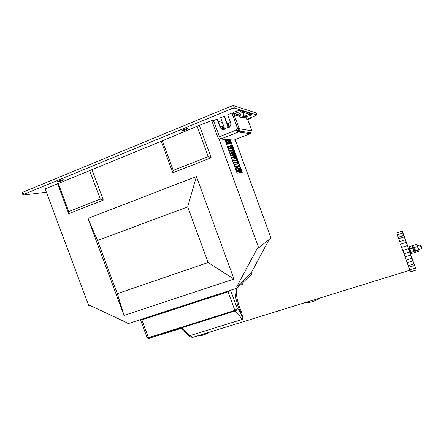 <?xml version="1.0" encoding="UTF-8"?>
<svg xmlns="http://www.w3.org/2000/svg" width="444" height="444" viewBox="0 0 444 444"><rect width="100%" height="100%" fill="white"/><g stroke="black" fill="none" stroke-linecap="round" stroke-linejoin="round"><path stroke-width="0.67" d="M227.045 123.232L227.927 123.399L229.315 127.223M222.316 122.322L218.315 121.556M230.419 139.838L235.414 140.26L270.973 237.945L258.68 247.819L218.936 138.878L224.725 139.361L237.041 173.149L242.269 172.366L230.419 139.838L230.009 140.004L230.281 140.759M219.508 136.852L213.525 120.901L211.749 120.563L218.498 139.055L218.936 138.878M211.749 120.563L197.125 126.251L161.216 141.281L172.81 172.816L211.178 157.759L199.428 125.613M161.216 141.281L57.598 183.772L68.742 213.653L103.297 200.094L91.997 169.663M57.598 183.772L45.144 188.878L88.861 305.838L90.004 305.444L126.729 322.66L127.206 323.931L237.274 288.039L236.78 286.691L257.331 248.279L258.68 247.819M87.929 218.431L124.037 315.429L233.977 279.054L208.119 262.532L117.333 293.662L97.547 240.504L87.929 218.431L196.409 176.54L233.977 279.054M236.78 286.691L251.121 273.005L251.565 274.22L237.274 288.039M208.119 262.532L187.673 206.876L97.547 240.504M187.673 206.876L196.409 176.54M117.333 293.662L124.037 315.429M251.121 273.005L269.231 239.349M234.937 140.221L234.782 139.788M162.254 140.554L173.227 170.407L208.236 156.627L197.125 126.251M208.236 156.627L211.178 157.759M173.227 170.407L172.81 172.816M58.203 183.233L68.753 211.516L100.266 199.112L89.588 170.363M100.266 199.112L103.297 200.094M68.753 211.516L68.742 213.653M221.034 127.006L220.735 126.473L220.846 127.084M228.255 127.822L228.088 127.583L228.099 127.883M208.763 332.423C207.109 333.45 201.082 334.604 199.523 335.486L199.678 335.903L199.017 335.609M208.791 332.412C205.972 334.249 202.93 335.414 199.678 335.903M231.368 289.965L230.714 290.581L237.307 308.558L240.21 311.916L241.186 311.227C242.291 314.607 242.724 317.305 242.48 319.325C242.208 317.399 241.453 314.929 240.21 311.916L238.633 308.019C235.82 299.944 234.698 293.501 235.27 288.689M319.697 298.107C319.197 298.557 317.932 298.951 315.895 299.284L306.543 302.175M410.733 255.095L409.623 251.987L403.923 253.768L405.05 256.887L410.733 255.095L416.161 270.057L410.534 253.924M413.902 263.919L408.23 265.684L406.216 260.123L407.165 262.731L412.842 260.955M415.384 267.987L409.745 269.73L408.258 265.679L408.841 267.227L414.485 265.473M410.578 271.778L409.806 269.713L415.456 268.104M397.408 234.787L396.77 232.9L402.264 231.102L403.774 235.442L398.196 237.257L398.679 238.717L397.352 234.815L402.908 233M399.672 241.63L398.662 238.722L404.268 236.902L405.3 239.81L399.672 241.63M408.436 248.651L409.612 251.964L403.923 253.768L402.758 250.46L408.436 248.651L407.337 245.565L401.67 247.38L403.441 252.392M140.593 320.118L146.87 337.013L149.001 338.289L181.679 327.833L180.98 328.46L188.278 335.314L189.954 335.636L192.968 337.307L194.816 336.735M237.307 308.558L234.854 310.389L228.027 291.791L141.869 319.858L148.485 337.673L234.854 310.389L235.154 310.955L181.679 327.833L189.954 335.636L242.48 319.325L235.154 310.955C236.447 310.434 237.163 309.635 237.307 308.558M181.158 328.41L180.653 328.305M319.708 298.102C318.698 299.994 306.793 303.813 306.571 302.32M411.166 255.949L411.827 257.831L411.166 255.949M407.093 244.561L407.742 246.409L407.093 244.561M403.774 235.442L404.273 236.902M402.758 250.46L400.544 244.167L406.193 242.352L407.337 245.565M405.3 239.81L406.193 242.346M411.893 258.341L406.204 260.129L403.94 253.79M408.086 247.064L402.27 231.096M411.072 253.296L409.068 247.68M410.445 253.951L407.997 247.092L408.758 246.847M410.434 253.951L411.205 253.707M414.485 252.664L412.032 245.798L414.485 252.664M412.032 245.798L412.803 245.554L415.268 252.425L416.034 252.175L413.592 245.354L412.82 245.599M419.147 250.649L417.399 246.537L414.657 247.408L414.951 249.101M413.941 246.303L413.858 245.216L416.583 244.344L417.271 245.349L417.01 244.677M417.399 246.537L417.271 245.349L418.298 248.174L419.042 251.226L416.317 252.087L415.85 251.631M415.806 251.504L415.889 250.866L418.631 249.994M415.889 250.866L415.035 249.35M414.008 246.492L414.657 247.408M413.858 245.216L413.764 245.815M412.182 246.22L411.755 245.887L409.035 246.759L411.222 253.424M411.755 245.887L412.426 246.892L412.543 248.085L409.812 248.956L409.14 247.941L409.035 246.759M409.812 248.956L411.266 253.463L414.208 252.753L414.274 252.059L413.775 251.537L411.044 252.403M412.543 248.085L413.436 249.722L413.775 251.537M421.778 248.035L420.795 245.282L420.146 244.977L417.46 245.854M418.775 249.522L421.478 248.668L420.141 244.977M61.905 180.697L63.425 179.753C62.643 179.665 61.05 180.081 58.652 180.991L57.143 181.929C57.931 182.018 59.518 181.607 61.905 180.697M185.481 129.942L187.646 128.594C187.007 128.471 185.586 128.843 183.372 129.698L181.213 131.047C181.857 131.169 183.278 130.802 185.481 129.942M250.566 117.793L256.837 114.968L234.382 108.059L231.457 108.847L23.621 194.428L23.016 195.055L46.392 192.23M256.837 114.968L256.094 112.926L233.505 105.639L234.382 108.059M231.457 108.847L230.575 106.421L22.805 192.246L23.621 194.428M23.016 195.055L22.2 192.885L22.805 192.246M230.575 106.421L233.505 105.639M235.409 166.367L235.226 165.806L235.409 166.367M234.932 165.717L235.198 166.9L235.603 167.055L235.448 166.178L234.97 165.329L234.698 165.534L235.248 166.655M236.286 169.392L235.975 168.648M240.654 170.668L240.964 171.267L241.225 170.89L240.937 171.134L240.415 170.119L240.748 170.596L241.142 170.119L240.842 170.596M240.459 170.102L240.82 170.79L241.142 170.119M241.292 171.34L240.859 171.218L241.109 171.556M240.859 171.218L241.114 171.673M240.615 170.685L240.837 171.223M234.859 154.479L234.798 154.057M235.276 155.123L234.87 154.512M235.542 154.989L235.192 154.035M235.414 154.39L235.603 155.128L235.231 154.185M235.614 155.128L235.442 154.795M235.825 155.328L235.253 153.757L234.304 153.768L235.248 153.613L234.254 153.624L233.672 152.026L234.626 151.898L233.622 151.898L233.044 150.305L233.999 150.189L232.995 150.172L232.412 148.579L233.378 148.474L232.367 148.446L231.785 146.853L232.75 146.759L227.35 146.559M234.682 154.373L234.632 154.051M234.976 155.128L234.488 154.051M235.054 166.5L235.514 167.127M234.782 165.29L234.843 165.934M235.953 169.325L236.585 170.13L235.942 167.876L235.553 167.926L235.953 169.325L236.585 170.13M237.623 167.421L237.218 165.884L237.773 167.405L237.168 166.622M237.596 167.421L237.052 166.173L237.113 166.938M236.935 166.445L237.279 167.183L236.952 165.906L237.124 166.75M237.407 166.6L237.19 165.884M237.773 167.405L237.396 166.8M237.551 167.438L236.996 165.917L237.54 167.432M237.806 166.977L237.362 165.867M237.529 166.256L237.479 165.856M238.767 166.866L238.439 165.762L238.767 166.866L238.411 166.417L238.461 166.789M238.578 166.889L238.378 166.422L238.384 166.833M238.422 166.916L238.189 166.206M238.262 166.017L238.595 166.722L238.356 166.095M238.461 166.161L238.406 165.767M239.166 166.827L238.445 165.334L238.767 166.716M239.039 166.678L238.744 165.734M238.833 165.74L239.116 166.189M237.995 168.726L238.428 169.58L238.012 168.431M238.578 168.448L238.75 169.042M239.033 169.486L238.617 168.609L238.75 169.347M238.667 169.369L238.589 168.914M238.434 168.481L238.811 169.303L238.511 168.481M239.144 169.491L238.656 167.949L238.966 169.308M238.706 168.592L238.628 167.949M239.704 169.83L239.005 167.91L239.316 169.236M239.066 168.554L238.977 167.91M239.244 168.454L239.538 169.275L239.244 168.454M239.66 169.231L239.388 168.481M239.31 168.487L239.588 169.264M239.616 168.265L240.049 169.031L239.616 168.265L239.721 168.936M239.477 168.47L239.693 168.764M240.482 169.547L240.043 168.215M236.863 171.75L236.524 170.618M237.168 171.567L236.913 170.89L237.068 171.678M237.235 171.678L236.83 170.901L237.213 171.251M237.446 170.907L237.801 171.617L237.496 170.79M237.54 170.901L237.751 171.501L237.546 170.901M238.273 170.685L238.212 170.396M238.367 171.395L238.078 170.724L238.373 171.112M239.549 171.251L239.494 170.946M239.349 170.663L239.416 170.962L239.355 170.663M240.11 171.451L239.81 170.64M240.043 171.04L239.777 170.485L240.004 171.057M240.47 171.551L240.076 170.446L240.176 171.378M240.293 171.384L240.06 170.452M240.371 170.757L240.321 170.429M240.665 171.512L240.176 170.446M239.588 170.524L239.915 171.323L239.638 170.502M239.566 170.529L239.649 171.101M239.827 171.317L239.527 170.696L239.61 171.273M239.36 170.585L239.655 171.195L239.421 170.557M239.111 170.707L239.505 171.362L239.083 170.28M239.233 171.251L239.055 170.757M238.961 170.668L239.216 171.367M239.277 171.417L239.094 170.901M239.227 171.401L238.939 170.613L238.983 171.256M239.044 171.223L238.939 170.929M238.844 170.624L239.116 171.417L238.839 171.279M239.116 171.417L238.595 170.657L238.905 171.456M238.817 171.467L238.572 170.663M238.722 171.484L238.406 170.679L238.722 171.484M238.256 171.539L238.056 170.729L238.162 171.484M238.112 171.095L238.028 170.729M238.073 171.412L237.89 170.912M237.801 170.868L238.023 171.473M238.112 171.578L237.89 171.073M238.095 171.872L237.584 170.479L237.917 171.589M237.596 170.912L237.562 170.479M237.296 170.929L237.701 171.612L237.279 170.518M237.179 170.846L237.368 171.406M237.557 171.634L237.246 171.001L237.329 171.578M236.696 171.012L237.052 171.717L236.746 170.885M236.791 171.001L237.002 171.606L236.791 171.001M239.86 168.215L239.76 167.821M238.9 168.615L238.911 168.332M239.222 168.887L239.127 169.231M238.572 169.375L238.217 168.437L238.445 169.486M238.65 169.53L238.262 168.426M238.189 169.619L237.723 168.054M239.416 166.8L239.122 165.695L239.266 166.594M239.227 166.189L239.094 165.701M238.589 166.278L238.417 165.34M238.156 166.322L238.001 165.989M238.045 166.167L238.373 166.933L238.006 166.15M238.25 166.922L237.984 166.494M238.145 166.933L237.879 166.617M237.956 166.322L237.823 165.823M238.117 166.938L237.734 166.1L237.845 166.833M237.707 166.45L237.557 166.034M237.69 166.195L238.073 166.944M237.201 167.488L236.63 165.917M237.029 167.482L236.513 165.951L237.029 167.482L236.33 166.45M236.441 166.433L236.325 165.967M236.891 167.316L236.486 165.934M236.552 167.371L236.103 166.184M236.186 166.539L236.042 165.978M236.591 167.56L236.38 167.061M236.28 167.382L235.831 166.017M233.871 164.463L238.994 164.025L242.047 172.4M234.915 166.478L234.826 165.989L235.109 166.445M233.982 157.681L234.204 158.286M234.099 158.181L233.977 157.831M233.871 157.614L234.071 157.864L233.999 157.565M234.166 158.031L234.654 158.641L234.204 157.559L234.654 158.641M234.304 157.559L234.632 158.358L234.354 157.537M231.285 157.365L235.481 157.215L236.058 158.797M235.264 157.52L235.592 158.314L235.309 157.503M235.353 157.614L235.414 157.909L235.359 157.614M235.564 158.325L235.276 157.986M235.32 157.842L235.242 157.52M235.092 157.637L235.314 158.242M235.425 158.308L235.115 157.52M234.232 157.659L234.443 158.247L234.227 157.659M234.182 157.587L234.204 157.886M233.855 157.676L234.071 158.264L233.849 157.676M233.81 157.576L234.277 158.658M233.477 156.948L233.106 155.816M233.605 156.932L233.283 155.805L233.544 156.887M233.477 156.654L233.267 155.811M233.505 156.366L233.733 156.943M233.411 155.922L233.733 156.81L233.405 155.922M234.016 156.499L233.638 155.827L233.971 156.532M234.715 155.888L235.081 156.882L234.721 155.883M230.641 155.589L234.854 155.494L235.431 157.071M235.126 156.466L234.804 155.783L235.087 156.482M234.565 155.894L234.937 156.887L234.571 155.888M234.937 156.887L234.671 156.466M234.743 156.904L234.554 156.299M234.543 156.266L234.438 155.777M234.415 156.743L234.082 155.788M234.449 156.915L234.271 156.332M234.382 156.122L234.543 156.926L234.56 156.294M233.577 155.916L233.899 156.804L233.572 155.916M233.894 156.932L233.544 155.805L233.76 156.71M230.652 146.193L230.381 145.388L230.652 146.193M230.813 146.181L230.53 145.393L230.736 146.17M230.625 145.987L230.519 145.704M231.812 146.087L231.629 145.599M231.674 145.737L231.89 146.243L231.635 145.754M231.74 145.987L231.396 145.438L231.762 145.976M231.946 146.093L231.768 145.61M231.846 145.466L232.029 145.959L231.885 145.449M231.923 145.554L231.99 145.848L231.935 145.554M232.706 146.759L232.134 145.194L226.756 144.933M232.145 145.626L232.24 146.021M232.551 146.542L232.123 145.621L232.19 146.187M232.062 145.638L232.484 146.426L232.134 145.471M231.502 145.538L231.568 145.826L231.496 145.538M231.696 146.248L231.418 145.438M231.03 146.564L231.707 146.576L231.235 145.277L230.597 145.249L231.03 146.564L231.707 146.576M233.822 155.234L234.693 155.2L234.221 153.907L233.389 153.913L233.822 155.234L234.693 155.2M229.992 153.813L234.227 153.768L234.804 155.35M232.717 155.256L233.6 155.222L233.128 153.918L232.279 153.929L232.717 155.256L233.6 155.222M226.89 141.986L227.006 142.335M227.261 142.668L226.978 142.241M226.101 143.14L231.552 143.462L227.639 143.101L226.64 140.459L227.556 143.096M226.601 140.476L225.086 140.36M227.045 142.652L226.451 141.075M226.079 142.485L226.79 142.513L226.307 141.186L225.635 141.137L226.079 142.485L226.79 142.513M233.189 153.496L234.06 153.474L233.588 152.181L232.756 152.181L233.189 153.496L234.06 153.474M229.348 152.042L233.6 152.042L234.171 153.624M232.079 153.507L232.967 153.485L232.49 152.181L231.64 152.181L232.079 153.507L232.967 153.485M231.935 159.141L236.114 158.941L236.685 160.523M232.478 160.628L236.58 160.373L236.108 159.08L231.984 159.279M232.578 160.917L236.741 160.667L237.312 162.243M237.207 162.099L233.117 162.387L237.207 162.099L236.735 160.806L232.634 161.055M233.228 162.687L237.368 162.387L237.945 163.969M237.462 163.653L237.163 162.848M237.529 163.797L237.14 162.687L237.401 163.719M237.385 163.664L236.952 162.715L237.351 163.448M237.257 163.675L236.952 162.715M237.052 163.886L233.766 164.163L237.052 163.886L236.58 162.587L233.278 162.831M228.133 147.841L227.861 147.147M228.077 147.819L227.655 146.709M228.027 147.019L228.338 147.996M228.593 148.163L228.222 147.019M228.266 147.131L228.599 148.035L228.266 147.131M231.13 147.663L230.936 147.192M231.269 147.452L231.252 147.125M231.585 148.074L231.446 147.663M231.685 147.763L231.663 148.229L231.296 147.286M231.618 148.246L231.324 147.591M231.446 147.236L231.613 147.674L231.452 147.236M231.646 147.785L231.774 148.124L231.651 147.785M231.363 147.258L231.663 147.708M231.602 147.242L231.968 148.241L231.602 147.242M231.74 147.636L231.923 148.124L231.746 147.636M227.683 146.72L231.713 146.87L232.29 148.446M232.012 147.835L231.69 147.147L231.973 147.852M231.224 148.235L230.858 147.108M230.902 147.219L231.23 148.107L230.902 147.219M231.052 148.229L230.691 147.114M230.791 147.841L230.553 147.097M230.786 147.608L230.997 148.185L230.752 147.686M228.616 147.541L228.832 148.124L228.549 147.708M228.716 147.996L228.444 147.419M228.46 142.296L228.194 141.214L228.588 142.302L228.244 141.42L228.46 142.296L228.138 141.808M228.432 142.296L228.038 141.686M228.521 142.319L228.344 141.825M228.238 141.703L228.166 141.214M228.638 142.185L228.333 141.37M228.388 141.603L228.71 142.324L228.338 141.608M228.838 142.197L228.532 141.381M228.466 141.453L228.704 142.108M228.882 142.352L228.682 142.019M229.098 142.363L228.893 142.08M228.693 141.519L229.037 141.719M229.653 142.374L229.16 141.297M229.814 142.419L229.443 141.297M230.852 142.452L230.408 141.131L230.852 142.452L230.325 142.441L230.075 141.753M230.375 142.302L230.07 141.358L230.397 141.852M230.314 141.492L230.686 142.441L230.275 141.508M230.569 142.313L230.453 141.997M231.457 143.329L230.525 140.781L226.684 140.482M230.919 142.335L230.619 141.536M230.586 141.375L230.985 142.48L230.525 141.447M230.958 142.491L230.808 142.124M229.975 141.658L229.925 141.342M230.275 142.419L229.864 141.647M229.859 141.83L230.142 142.407L229.859 141.969M229.914 141.975L230.075 142.424M229.642 141.575L229.909 141.83L229.726 141.325M229.082 141.703L228.971 141.27M232.639 148.241L232.162 147.164M232.662 147.708L232.379 147.314M232.695 148.135L232.334 147.164M233.328 148.474L232.756 146.909L231.79 146.87M232.761 147.186L233.056 148.13M235.475 155.744L235.614 156.244L235.342 155.766M236.447 157.037L235.875 155.467L234.932 155.489L235.869 155.322L234.882 155.345L234.299 153.752M236.175 156.832L235.919 156.321M235.869 156.416L235.814 155.75M236.297 156.826L235.858 155.899M235.07 155.861L235.598 156.849L235.137 155.777M235.603 155.75L235.747 156.233L235.509 155.766M236.169 158.275L235.986 157.487L236.269 158.269L235.825 157.498L235.875 157.97M236.547 157.775L236.874 158.558L236.513 157.787M236.841 158.569L236.652 158.219M237.074 158.752L236.502 157.182L235.559 157.215M236.313 157.481L236.497 157.981L236.352 157.465M236.563 158.258L236.153 157.481L236.391 158.275M236.397 158.264L236.114 157.487L236.302 158.186M237.423 160.262L237.085 159.174L237.546 160.251L237.129 159.296L237.423 160.262L236.763 159.18L236.746 159.679M236.985 159.651L236.868 159.18L236.868 159.662M237.695 160.462L237.124 158.891L236.186 158.935L237.118 158.747L236.136 158.797L235.553 157.198L236.497 157.037L235.509 157.071L234.926 155.478M237.157 159.829L237.068 159.174M237.546 160.251L237.107 159.324M236.508 159.213L236.852 160.295L236.463 159.218M237.024 160.645L237.357 161.733L236.957 160.661L237.745 160.606L238.317 162.177M237.312 161.749L236.819 160.661M237.429 160.917L237.562 161.477M237.734 161.694L237.44 161.072L237.518 161.627M237.29 161L237.568 161.566L237.335 160.933M237.484 161.006L237.829 161.705L237.534 160.894M237.579 161.006L237.79 161.594L237.579 161.006M238.167 161.966L237.84 161.594M237.623 161L237.94 161.394L237.756 160.894M237.229 161.2L237.507 161.727L237.274 161.183M237.956 163.02L238.095 163.603M238.295 163.742L238.073 162.793L238.084 163.381M238.944 163.886L238.373 162.315L237.446 162.382M238.517 163.114L238.794 163.675L238.373 163.237M238.672 163.686L238.267 162.826L238.334 163.492M238.106 162.859L238.545 163.708M238.267 163.103L238.217 162.621M226.107 143.157L231.507 143.479L232.079 145.044M234.815 152.997L234.426 152.331L234.704 152.997M235.198 153.613L234.632 152.042L233.677 152.042M234.576 151.898L234.005 150.333L233.05 150.322M233.955 150.189L233.383 148.618L232.423 148.596M228.049 148.49L232.34 148.596L232.917 150.172M228.699 150.266L232.967 150.316L233.544 151.898M226.751 144.916L232.129 145.049L226.701 144.783M233.871 164.452L239.033 164.008L238.017 163.964L237.44 162.371L238.367 162.171L237.39 162.243L236.813 160.645L237.79 160.589L236.763 160.517L236.186 158.924M240.454 170.879L240.615 171.401L240.398 170.896M240.326 170.973L240.099 170.601M240.398 171.412L240.287 170.99M240.293 171.562L240.126 171.195M240.132 171.612L239.949 171.295M239.516 170.535L239.754 171.195L239.538 170.529M239.682 171.34L239.394 170.552M239.066 170.89L239.016 170.585M239.005 171.434L238.8 170.629M238.595 171.373L238.406 170.679M238.256 171.118L238.189 170.812L238.256 171.118M238.323 171.528L238.2 171.201M237.901 171.045L237.851 170.74M237.723 171.467L237.529 170.951M237.407 171.656L237.113 170.851M237.312 171.684L236.957 170.873M237.135 171.273L237.074 170.968L237.135 171.273M237.079 171.578L236.874 170.885M236.974 171.573L236.78 171.051M240.104 168.77L239.91 168.426M240.176 169.153L240.065 168.787M239.854 168.809L239.766 168.393L239.854 168.809M239.827 168.742L239.743 168.426M239.854 169.38L239.455 168.282M239.754 169.414L239.538 169.075M239.421 168.698L239.338 168.276M239.322 168.853L239.138 168.531M239.399 169.236L239.283 168.87M239.499 169.225L239.244 168.52M239.333 169.469L239.199 168.887M239.172 168.892L238.961 168.531M239.238 169.281L239.133 168.909M238.977 168.903L238.778 168.559M239.05 169.292L238.939 168.92M238.855 169.508L238.45 168.404M238.5 168.97L238.411 168.554L238.5 168.97M238.522 168.887L238.389 168.587M238.428 169.403L238.167 168.437M238.273 168.998L238.056 168.637M238.339 169.392L238.228 169.014M238.073 169.014L237.873 168.665M238.145 169.403L238.028 169.031M239.521 166.789L239.288 166.356M239.283 166.833L238.889 165.701M239.039 166.272L238.95 165.856L239.039 166.272M239.055 166.189L238.928 165.889M238.767 166.289L238.567 165.945M238.833 166.672L238.722 166.306M238.533 166.361L238.678 166.716M238.151 165.79L238.367 166.317L238.239 165.784M238.411 166.744L238.173 166.167M238.212 166.15L238.051 165.801M238.311 166.772L238.156 166.483L238.311 166.772M237.967 166.955L237.64 165.84M237.601 166.456L237.773 166.811L237.601 166.456M237.751 166.811L237.651 166.456M237.346 167.449L236.791 165.923M236.991 166.672L236.702 166.1M237.129 167.305L236.952 166.689M233.222 162.676L237.407 162.371L237.99 163.964L233.822 164.319M227.395 146.692L231.713 146.87M231.751 146.853L232.334 148.446L227.994 148.335M228.044 148.468L232.34 148.596M232.384 148.579L232.967 150.172L228.643 150.111M228.693 150.244L232.967 150.316M233.011 150.305L233.594 151.898L229.293 151.892M229.337 152.026L233.6 152.042M233.638 152.026L234.221 153.624L229.937 153.668M229.986 153.802L234.227 153.768M234.266 153.752L234.848 155.35L230.586 155.444M230.636 155.578L234.854 155.494M234.898 155.478L235.475 157.071L231.235 157.215M231.28 157.348L235.481 157.215M235.525 157.198L236.108 158.797L231.879 158.991M231.929 159.124L236.114 158.941M236.153 158.924L236.735 160.517L232.528 160.767M232.578 160.9L236.741 160.667M236.78 160.65L237.362 162.243L233.172 162.543M226.64 140.459L227.606 143.096L226.052 143.007M238.65 163.692L238.378 162.609M238.794 163.675L238.567 163.248M238.461 163.703L238.073 162.632M238.206 163.159L237.978 162.782M238.278 163.586L238.162 163.176M238.089 163.736L237.701 162.659M237.185 163.059L237.129 162.687M238.023 161.977L237.634 160.906M237.756 161.555L237.573 161.061M237.307 160.922L237.551 161.721M236.669 159.846L236.785 160.167L236.624 159.851M236.73 160.167L236.624 159.862M236.486 159.346L236.574 159.723M236.763 159.18L236.891 159.679M236.658 159.191L236.835 159.585L236.708 159.191M236.88 159.657L236.696 159.285L236.791 159.662M236.458 157.87L236.397 157.576L236.458 157.87M235.686 157.503L235.953 158.297L235.686 157.503M235.414 156.405L235.531 156.726L235.348 156.421M235.475 156.726L235.37 156.421M235.231 155.899L235.37 156.277L235.159 155.916M235.309 156.277L235.187 155.916M235.592 156.221L235.409 155.85L235.453 156.244M235.498 156.227L235.326 155.755M235.092 154.673L235.209 154.995L235.026 154.69M234.909 154.173L235.048 154.551L234.843 154.179M234.987 154.551L234.865 154.19M235.159 154.995L235.031 154.684M234.765 154.501L234.92 155.017L234.71 154.518M234.71 153.108L234.426 152.331M232.817 147.702L232.584 147.319M232.884 148.124L232.773 147.719M230.414 141.497L230.786 142.33L230.414 141.497M230.736 142.324L230.419 141.519M230.175 141.481L230.325 142.441M230.364 142.424L230.109 141.342M230.064 141.786L230.22 142.302L230.003 141.803M229.992 142.396L229.598 141.32M229.726 141.836L229.487 141.453M229.792 142.263L229.681 141.852M229.465 141.925L229.542 142.247L229.42 141.919M229.282 141.42L229.42 141.797L229.209 141.431M229.531 142.241L229.426 141.941M229.37 141.791L229.237 141.436M229.176 141.836L229.32 142.23L229.104 141.847M229.259 142.224L229.137 141.852M229.01 141.791L228.721 141.242M228.987 141.786L228.754 141.37M229.054 142.213L228.943 141.803M228.555 141.586L228.505 141.225M227.961 141.198L228.388 142.291M228.227 142.28L227.828 141.186M227.012 142.23L226.762 141.303M227.2 142.507L227.145 142.191M226.812 141.864L226.512 141.275M226.951 142.463L226.767 141.88M231.69 147.147L232.046 148.257M231.885 148.08L231.74 147.691M231.657 147.946L231.407 147.125M231.574 147.636L231.446 147.286M231.374 148.241L231.058 147.269M230.958 147.125L231.335 147.885M231.191 148.052L230.908 147.286M228.466 147.408L228.388 147.019M228.56 147.98L228.272 147.197M232.395 146.537L232.057 145.466M232.473 160.611L236.58 160.373M232.756 152.181L233.228 153.48M231.64 152.181L232.118 153.491M225.635 141.137L226.118 142.469M233.389 153.913L233.86 155.217M232.279 153.929L232.756 155.239M230.597 145.249L231.069 146.548M234.804 155.783L235.165 156.893M234.998 156.715L234.721 155.955M234.854 156.721L234.571 155.961M234.426 156.615L234.299 156.321M234.249 155.783L234.543 156.926M234.082 156.915L233.677 155.811M233.866 156.765L233.572 155.972M233.699 156.771L233.405 155.977M235.331 158.314L235.17 157.947M235.215 157.931L235.015 157.526M234.221 158.358L234.055 157.992M234.099 157.975L233.899 157.57M234.415 158.219L234.221 157.703M234.038 158.236L233.849 157.714M230.614 146.176L230.381 145.388M235.958 167.954L235.642 167.993L236.003 169.275L236.547 170.03L235.714 167.91M236.513 169.214L235.914 167.971M236.513 169.997L236.474 169.231M235.598 167.91L235.992 169.308M236.053 169.097L235.869 168.753L236.053 169.097M236.097 169.081L235.914 168.737M234.826 165.989L234.954 166.461M232.673 114.263L231.929 113.053L227.733 114.774L230.597 122.638C231.08 124.154 230.819 125.524 229.814 126.751L227.933 127.95L227.422 127.145L227.872 126.385L224.176 116.234L220.629 117.688L224.32 127.822L225.541 128.388L224.825 129.204C222.594 129.848 220.968 129.099 219.941 126.956L217.094 119.136L217.46 119.208L220.307 127.012C220.835 128.327 221.767 129.143 223.104 129.454M242.973 112.654L243.456 112.454L249.423 114.219L248.851 114.447M243.456 112.454L242.962 111.094L248.951 112.92L249.423 114.219M239.122 114.702L234.721 113.514L234.16 114.807L238.966 128.022L237.623 128.56L232.817 115.357L233.522 112.548L234.887 111.844C237.679 110.75 239.532 110.24 240.448 110.328L240.953 111.71L243.001 112.315L242.402 112.56M240.448 110.328L242.502 110.956L243.001 112.315M229.481 127.084L228.133 123.382L230.514 122.416M217.094 119.136L213.57 120.579L219.43 136.641L220.829 138.978L234.021 140.093L250 133.683L251.043 132.834L251.193 130.148L251.643 130.225L251.187 130.408M238.966 128.022L239.51 128.116L239.91 128.827L239.643 131.091L238.517 132.023L237.651 132.257L236.302 129.876L236.408 129.171L237.89 128.605M247.78 119.603L251.643 130.225M237.623 128.56L238.162 128.649L238.572 129.365L238.45 130.286L237.185 130.886L236.63 129.931L236.73 129.221L237.901 128.632M238.472 130.264L237.523 128.782M224.176 116.234L224.531 116.317L228.216 126.446L227.866 127.972M231.929 113.053L237.579 128.577M234.721 113.514L235.392 113.237L234.887 111.844M249.378 114.524L249.839 114.341L249.367 113.048L249.045 113.176M249.367 113.048L251.26 113.725M242.962 111.094L242.607 111.239M240.953 111.71C240.038 111.633 238.184 112.143 235.392 113.237M249.955 116.123L251.681 114.891L251.165 113.592M249.839 114.341L251.631 114.868M220.762 127.117L220.457 127.373M224.886 128.122L225.374 128.965L225.152 128.072M223.887 128.455L224.681 128.133M223.404 127.495L224.098 127.212M220.984 128.194L222.294 127.661L223.132 129.459M220.64 127.711L220.696 127.139L222.405 126.451L222.294 127.661M222.882 126.801L222.405 126.451M223.193 129.465L222.544 126.978L222.888 126.806L224.242 129.387M240.759 114.641L240.543 115.257L239.988 114.996L240.149 114.386L240.759 114.641M242.946 112.593L242.652 112.521C240.676 113.02 239.427 113.553 238.911 114.119L240.21 117.688M243.545 116.822L240.831 118.015L243.545 116.822L243.773 116.189L240.265 117.754M243.773 116.189L243.523 115.507L243.878 115.462L244.122 116.139L243.895 116.778L241.264 117.987L243.895 116.778M243.878 115.462L243.562 115.607M247.291 116.428L247.08 117.022L246.548 116.766L246.709 116.184L247.291 116.428M249.356 114.469L249.084 114.408C247.214 114.891 246.02 115.396 245.51 115.928L246.747 119.331M249.933 118.504L247.336 119.641L249.933 118.504L250.155 117.899L246.792 119.392M250.155 117.899L249.917 117.255L250.483 117.854L250.266 118.459L247.741 119.608L250.266 118.459M250.25 117.205L249.95 117.344M220.773 126.89L220.324 127.056M236.669 288.234C235.758 292.613 236.763 299.045 239.682 307.526L241.186 311.227M242.674 285.081L242.063 283.405M180.98 328.46L149.001 338.289C148.007 338.4 147.33 338.056 146.953 337.257M230.503 290.243L230.714 290.581L228.027 291.791L227.866 291.109M141.747 319.192L141.869 319.858L140.576 320.074L140.565 319.575M234.16 114.807L239.682 116.245M243.406 117.21L246.242 117.949M238.572 129.365L239.91 128.827L251.293 130.752M237.052 128.971L236.724 128.921M219.43 136.641L236.63 129.931M238.162 128.649L239.499 128.111L238.167 128.655M238.012 130.641L238.517 132.023L250 133.683M237.185 130.886L237.684 132.268L220.868 138.989M245.71 116.483L244.217 116.078M219.941 126.956L220.307 127.012M227.594 127.028L227.939 127.084M227.872 126.385L228.216 126.446M220.707 126.479L220.152 126.596M228.066 127.589L227.65 127.672M409.979 270.174L315.895 299.284M308.475 301.576L192.968 337.307C191.175 337.351 189.632 336.702 188.334 335.37M242.119 283.35L242.746 285.059M410.572 271.778L416.161 270.057M414.491 252.669L415.268 252.425M415.251 252.381L416.022 252.137M421.789 248.018L421.461 248.623M236.408 129.171L236.73 129.221M237.651 132.257L220.829 138.978M251.043 132.834L239.643 131.091M245.81 116.761L244.178 116.322M239.227 114.99L234.426 113.703M251.221 113.614L251.681 114.891M227.766 126.906L228.116 126.967M227.422 127.145L227.772 127.206M240.226 117.743L240.831 118.015M242.929 112.532L244.244 116.162M243.956 116.789L244.233 116.156M240.149 114.386L240.443 114.347M246.764 119.375L247.336 119.641M249.339 114.419L250.594 117.871M250.316 118.47L250.583 117.865"/></g></svg>
